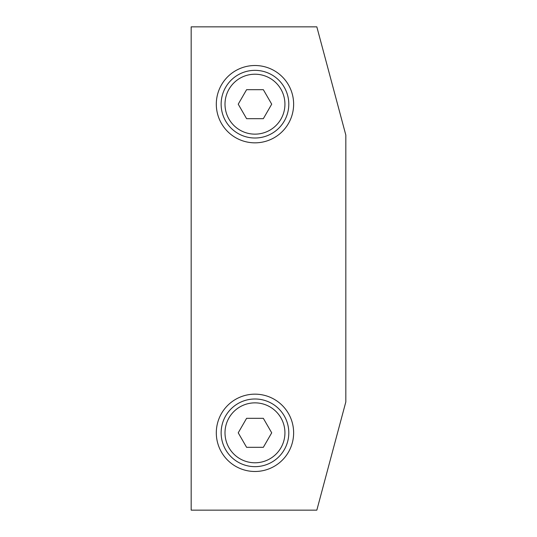 <?xml version="1.0" encoding="UTF-8"?>
<svg xmlns="http://www.w3.org/2000/svg" width="537" height="537" viewBox="0 0 537 537"><rect width="100%" height="100%" fill="white"/><g stroke="black" fill="none" stroke-linecap="round" stroke-linejoin="round"><path stroke-width="0.81" d="M254.968 70.347A33.831 33.831 0 0 0 225.668 121.094A33.831 33.831 0 0 0 284.268 121.094A33.831 33.831 0 0 0 254.968 70.347M246.597 89.679L263.338 89.679L271.709 104.178L263.338 118.677L246.597 118.677L238.227 104.178L246.597 89.679M254.968 398.991A33.831 33.831 0 0 0 225.668 449.738A33.831 33.831 0 0 0 284.268 449.738A33.831 33.831 0 0 0 254.968 398.991M246.597 418.323L263.338 418.323L271.709 432.822L263.338 447.321L246.597 447.321L238.227 432.822L246.597 418.323M293.632 104.178A38.664 38.664 0 0 1 235.636 137.66A38.664 38.664 0 0 1 235.636 70.696A38.664 38.664 0 0 1 293.632 104.178M293.632 432.822A38.664 38.664 0 0 1 235.636 466.304A38.664 38.664 0 0 1 235.636 399.34A38.664 38.664 0 0 1 293.632 432.822M191.172 26.85L316.83 26.85L345.828 135.069L345.828 401.931L316.83 510.15L191.172 510.15L191.172 26.85M254.968 74.213A29.965 29.965 0 0 1 280.918 119.16A29.965 29.965 0 0 1 229.017 119.16A29.965 29.965 0 0 1 254.968 74.213M254.968 402.857A29.965 29.965 0 0 1 280.918 447.804A29.965 29.965 0 0 1 229.017 447.804A29.965 29.965 0 0 1 254.968 402.857"/></g></svg>
